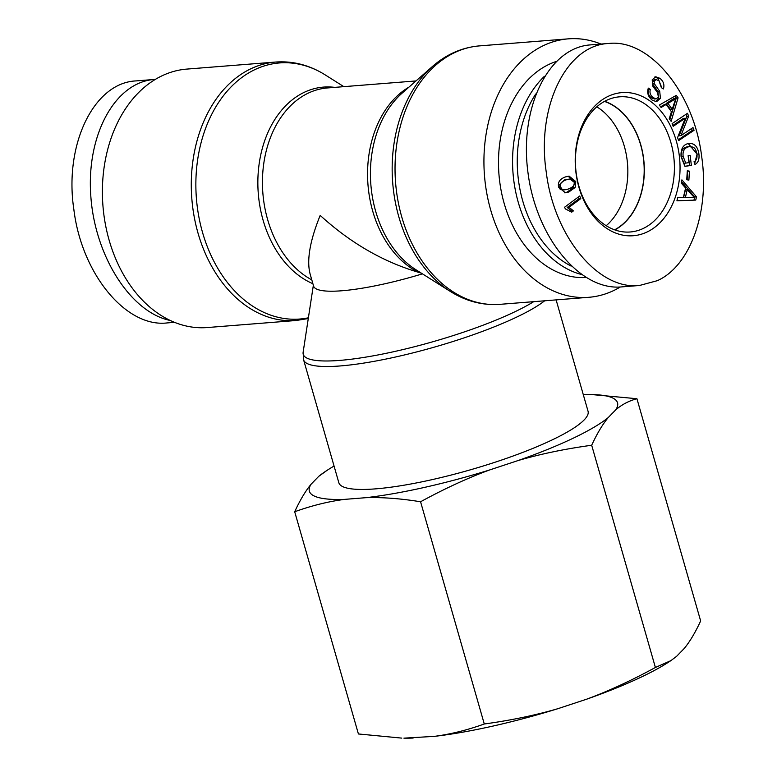 <?xml version="1.0" encoding="UTF-8"?>
<svg xmlns="http://www.w3.org/2000/svg" width="777" height="777" viewBox="0 0 777 777"><rect width="100%" height="100%" fill="white"/><g stroke="black" fill="none" stroke-linecap="round" stroke-linejoin="round"><path stroke-width="1.17" d="M422.435 273.854A99.718 18.347 164 0 1 313.568 286.053L310.101 273.97C306.546 260.305 309.906 240.783 320.192 215.404C350.252 242.803 382.915 261.742 418.172 272.203L421.425 273.213M556.118 299.893L588.053 411.266A129.633 23.844 164 0 1 470.027 469.92A129.633 23.844 164 0 1 338.84 482.731L303.593 359.809A129.633 23.844 -16 0 0 408.653 353.943A129.633 23.844 -16 0 0 544.658 300.796M207.284 327.544A129.633 94.396 -94.5 0 1 102.943 205.779A129.633 94.396 -94.5 0 1 186.791 69.095L275.689 62.043A129.633 94.396 85.5 0 0 191.832 198.727A129.633 94.396 85.5 0 0 296.173 320.493L207.284 327.544M601.029 44.056A129.633 94.396 85.5 0 0 568.327 38.85A129.633 94.396 85.5 0 0 484.479 175.534A129.633 94.396 85.5 0 0 588.811 297.3A129.633 94.396 85.5 0 0 620.308 286.995M614.617 229.817A67.473 49.136 85.5 0 0 643.9 162.898A67.473 49.136 85.5 0 0 604.438 101.418M606.206 225.699A67.473 49.136 85.5 0 0 627.554 164.19A67.473 49.136 85.5 0 0 596.775 106.808M544.405 76.301A109.683 79.866 85.5 0 0 515.073 188.733A109.683 79.866 85.5 0 0 581.109 274.398M571.105 266.084A106.362 77.447 -94.5 0 1 535.722 94.007M555.943 61.577A109.683 79.866 85.5 0 0 499.902 183.1A109.683 79.866 85.5 0 0 585.8 277.515M604.661 101.301A67.667 49.272 -94.5 0 1 644.046 162.888A67.667 49.272 -94.5 0 1 614.86 229.905M574.096 182.139L569.813 178.992L566.258 179.808C561.256 181.721 559.304 184.032 560.382 186.752L562.257 189.481L564.753 189.85L568.23 189.064C573.222 187.15 575.184 184.839 574.096 182.139M569.813 178.992L564.442 179.953L558.449 185.654M558.566 186.898L560.44 189.627L564.753 189.85M574.213 183.508L573.368 187.578L567.035 192.152L564.52 192.803M575.184 187.432L568.851 192.006L565.384 192.774L558.682 187.286C557.507 182.362 559.819 178.885 565.627 176.865L569.085 176.097L575.786 181.575L575.184 187.432L573.368 187.578M568.142 176.224L573.921 181.497M686.742 179.71L687.305 170.765L689.452 171.163L688.888 180.118L686.742 179.71M689.452 171.163L687.635 171.309L687.101 179.778M673.183 126.321L672.134 123.592L687.499 113.296L688.626 116.22L680.934 135.645L692.997 127.564L694.055 130.293L678.68 140.588L677.554 137.655L685.246 118.24L673.183 126.321M685.246 118.24L683.43 118.386L672.853 125.466M694.055 130.293L692.239 130.439L678.36 139.734M691.511 128.564L692.239 130.439M680.934 135.645L679.117 135.79L686.81 116.365L688.626 116.22M686.013 114.297L686.81 116.365M672.222 109.266L675.873 98.271L674.057 98.417L666.122 103.496L670.405 109.402L672.222 109.266L667.938 103.351L666.122 103.496M675.873 98.271L672.882 100.466L671.066 100.612M672.882 100.466L667.938 103.351M661.11 107.488L659.343 105.05L676.281 95.357L678.088 97.844L671.143 121.338L669.24 118.706L671.445 111.742L666.161 104.448L661.11 107.488M666.161 104.448L664.345 104.594L660.635 106.828M678.088 97.844L676.272 97.989L669.881 119.6M674.931 96.134L676.272 97.989M654.166 83.469L659.702 91.268L660.44 98.349L656.536 101.68L652.321 100.194C648.135 96.824 646.804 92.803 648.319 88.122L650.349 89.384L648.533 89.52C647.6 92.754 648.542 95.522 651.33 97.815L654.457 98.99L656.274 98.844L658.362 97.076L657.643 92.764L652.709 86.033L652.204 79.846L655.72 76.768L659.877 78.283C663.49 81.245 664.665 84.8 663.403 88.937L661.353 87.655L659.042 80.769L656.196 79.575L654.263 81.158L654.166 83.469L652.35 83.615L657.886 91.414L658.624 98.494L655.594 101.651M656.196 79.575L654.38 79.72L652.447 81.303L652.35 83.615M654.846 76.952L658.061 78.428L661.897 87.995M650.349 89.384C649.426 92.609 650.359 95.377 653.156 97.669L656.274 98.844M648.008 89.2L648.533 89.52M688.5 143.463C694.269 142.929 697.746 146.426 698.911 153.963C699.514 159.353 698.193 162.849 694.939 164.462L694.036 161.723C696.396 160.509 697.367 158.032 696.959 154.283C696.231 150.068 694.774 147.649 692.608 147.047L689.024 146.678C684.44 147.805 682.478 151.059 683.148 156.449L685.761 163.112L688.956 162.616L688.121 155.653L690.161 155.332L691.355 165.384L684.964 166.365L681.108 156.954C680.506 149.194 682.973 144.697 688.5 143.463L689.131 143.386M685.761 163.112L683.945 163.257L681.332 156.595C680.662 151.204 682.624 147.951 687.208 146.824L689.578 146.62L687.208 146.824M688.218 143.512L697.095 154.108L694.648 163.578M691.355 165.384L684.877 166.249M688.364 155.614L689.539 165.52M685.401 197.368L694.395 197.523L683.575 197.513L685.401 197.368L687.208 189.763L685.392 189.909L683.575 197.513M694.395 197.523L687.208 189.763M681.167 183.003L681.905 179.866L696.513 196.872L695.755 200.077L676.932 200.796L677.738 197.426L683.391 197.377L685.615 188.005L681.167 183.003M683.391 197.377L677.709 197.552M696.513 196.872L694.696 197.018L693.948 200.145M681.487 181.633L694.696 197.018M569.036 207.323L573.445 210.868L571.658 212.189L565.316 208.877L564.607 207.197L579.691 196.027L580.788 198.621L569.036 207.323L567.22 207.469L571.629 211.014L570.94 211.519M573.445 210.868L571.629 211.014M580.788 198.621L578.972 198.766L567.22 207.469M578.263 197.086L578.972 198.766M608.177 96.348A71.795 52.282 85.5 0 0 595.192 218.182A71.795 52.282 85.5 0 0 679.506 178.02A71.795 52.282 85.5 0 0 608.177 96.348M657.313 280.682C690.316 266.016 709.799 211.645 701.718 156.857C694.065 92.686 649.591 38.51 608.546 43.502C566.346 45.095 536.285 106.925 546.26 172.115C553.943 236.286 598.407 290.404 639.49 285.48L657.313 280.682M639.49 285.489L621.318 286.927C579.681 290.715 535.877 236.839 527.904 172.057C519.308 107.313 548.601 47.679 590.374 44.901M606.536 100.35A67.793 49.369 -94.5 0 1 619.395 96.834A67.793 49.369 -94.5 0 1 674.115 160.499A67.793 49.369 -94.5 0 1 630.108 231.993A67.793 49.369 -94.5 0 1 576.855 177.321A67.793 49.369 -94.5 0 1 606.536 100.35M174.582 322.338L167.113 322.931C126 327.807 81.604 273.776 73.864 209.518C63.947 144.444 93.968 82.537 136.169 80.905M155.303 79.39L154.332 79.458C115.258 82.187 86.509 134.508 90.754 195.153C94.561 255.779 130.565 312.451 170.348 320.493M413.131 738.043A160.295 29.487 164 0 1 403.914 738.15L434.294 736.373C450.398 734.294 467.064 730.176 484.285 723.989C510.897 720.357 535.402 715.267 557.818 708.711L586.596 699.213C608.566 691.103 631.497 680.526 655.399 667.472L670.891 660.625L676.582 656.351L684.187 648.523C689.83 641.705 695.318 632.507 700.65 620.94L636.926 398.718C628.894 400.874 621.843 404.584 615.743 409.838A160.295 29.487 -16 0 0 591.423 394.531A160.295 29.487 -16 0 0 583.274 394.599M670.891 660.625L668.22 662.363A160.295 29.487 164 0 1 586.596 699.213M557.818 708.711A160.295 29.487 164 0 1 434.294 736.373M294.697 511.742C300.019 500.174 305.507 490.977 311.15 484.158A160.295 29.487 -16 0 0 344.687 499.368C328.584 501.437 311.917 505.565 294.697 511.742L358.411 733.964L401.777 738.111M608.138 417.667C602.496 424.485 597.008 433.673 591.686 445.25C565.083 448.883 540.569 453.982 518.152 460.528A160.295 29.487 -16 0 0 608.138 417.667L615.743 409.838M489.384 470.036C467.404 478.137 444.473 488.723 420.571 501.767C400.641 498.533 382.401 497.173 365.85 497.688A160.295 29.487 -16 0 0 489.384 470.036L518.152 460.528M591.423 394.531L636.926 398.718M318.755 476.33L327.117 470.318A160.295 29.487 -16 0 0 318.755 476.33L311.15 484.158M334.061 466.054A160.295 29.487 -16 0 0 327.117 470.318M365.85 497.688L344.687 499.368M420.571 501.767L484.285 723.989M591.686 445.25L655.399 667.472M533.721 301.661A128.458 23.631 164 0 1 392.744 351.913A128.458 23.631 164 0 1 303.127 352.292L303.593 359.809M308.391 317.793A128.458 93.541 -94.5 0 1 196.28 172.407A128.458 93.541 -94.5 0 1 325.32 74.971C309.625 65.122 293.084 60.82 275.689 62.043M334.77 87.374A100.884 73.465 85.5 0 0 258.683 167.579A100.884 73.465 85.5 0 0 312.888 283.702M408.935 87.141A99.718 72.611 85.5 0 0 367.725 180.769A99.718 72.611 85.5 0 0 418.172 272.203M450.291 291.424L416.083 269.842A100.884 73.465 -94.5 0 1 370.852 184.537A100.884 73.465 -94.5 0 1 402.078 93.172L432.459 66.472A128.458 93.541 85.5 0 0 392.706 182.809A128.458 93.541 85.5 0 0 450.291 291.424C465.986 301.262 482.527 305.575 499.922 304.341A129.633 94.396 -94.5 0 1 395.58 182.576A129.633 94.396 -94.5 0 1 479.438 45.892L568.327 38.85M311.791 279.875A99.718 72.611 -94.5 0 1 262.879 171.445A99.718 72.611 -94.5 0 1 327.37 87.956L416.006 80.934M566.258 179.808L564.442 179.953M560.382 186.752L558.605 186.888M562.257 189.481L560.44 189.627M568.851 192.006L567.035 192.152M575.786 181.575L573.989 181.721M660.44 98.349L658.624 98.494M659.702 91.268L657.886 91.414M654.263 81.158L652.447 81.303M659.877 78.283L658.061 78.428M653.156 97.669L651.33 97.815M683.148 156.449L681.332 156.595M698.911 153.963L697.095 154.108M690.578 197.348L688.762 197.494M313.354 285.305L303.127 352.292M308.284 318.531L296.173 320.493M343.842 86.655L325.32 74.971M432.459 66.472C446.406 54.283 462.062 47.426 479.438 45.892M499.922 304.341L588.811 297.3M590.326 44.901L608.498 43.463M154.283 79.458L136.121 80.905"/></g></svg>
